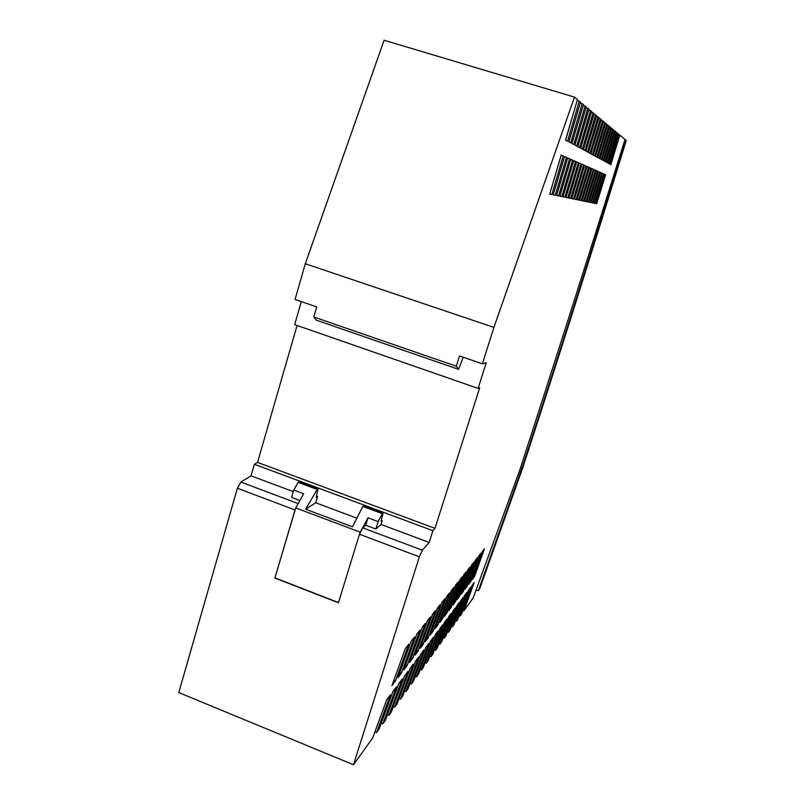 <?xml version="1.0" encoding="UTF-8"?>
<svg xmlns="http://www.w3.org/2000/svg" width="805" height="805" viewBox="0 0 805 805"><rect width="100%" height="100%" fill="white"/><g stroke="black" fill="none" stroke-linecap="round" stroke-linejoin="round"><path stroke-width="1.21" d="M374.909 731.926L376.549 732.59L390.405 694.866L386.702 699.827L372.675 737.984L353.476 764.75L419.375 556.829L422.353 550.228L429.156 542.459L432.889 530.686L434.992 528.342L479.669 387.799L478.1 388.402L486.26 362.703L482.366 363.83L493.918 327.394L574.498 97.113L577.427 99.579L565.513 140.151L567.555 141.257L579.248 101.098L580.496 102.144L568.813 141.811L570.745 142.857L582.216 103.593L583.434 104.61L571.942 143.501L573.804 144.518L585.094 105.998L586.261 106.984L574.951 145.142L576.752 146.107L587.871 108.323L588.998 109.269L577.859 146.711L579.59 147.647L590.538 110.557L591.625 111.472L580.667 148.231L582.337 149.136L593.114 112.72L594.16 113.596L583.373 149.69L584.983 150.565L595.599 114.803L596.616 115.648L585.98 151.109L587.539 151.954L598.004 116.816L598.98 117.631L588.505 152.477L590.015 153.292L600.319 118.758L601.265 119.543L590.91 153.886L592.389 154.681L602.573 120.649L603.468 121.394L593.265 155.154L594.704 155.929L604.746 122.461L605.622 123.195L595.589 156.311L596.958 157.045L606.829 124.212L607.684 124.936L597.803 157.508L599.131 158.223L608.862 125.922L609.697 126.616L599.946 158.666L601.234 159.36L610.834 127.572L611.639 128.247L602.019 159.793L603.267 160.467L612.746 129.172L613.531 129.826L604.042 160.879L605.249 161.533L614.597 130.722L615.352 131.356L605.964 162.016L607.151 162.66L616.409 132.231L615.191 131.869M376.549 732.59L379.125 728.998L392.88 691.565L396.452 686.776L382.848 723.796L385.343 720.334L398.827 683.576L402.279 678.957L388.946 715.313L391.341 711.962L404.583 675.868L407.914 671.4L394.822 707.112L397.147 703.872L410.137 668.412L413.357 664.095L400.508 699.183L402.762 696.053L415.511 661.207L418.63 657.031L406.012 691.515L408.185 688.486L420.713 654.244L423.732 650.188L411.335 684.089L413.438 681.161L425.744 647.492L428.673 643.567L416.487 676.914L418.53 674.067L430.625 640.951L433.452 637.158L421.478 669.951L423.45 667.194L435.344 634.622L438.091 630.939L426.318 663.209L428.23 660.543L439.922 628.484L442.589 624.911L431.007 656.669L432.869 654.083L444.37 622.527L446.956 619.065L435.565 650.319L437.367 647.814L448.677 616.741L451.182 613.38L439.983 644.161L441.724 641.726L452.863 611.136L455.298 607.866L444.269 638.184L445.97 635.819L456.928 605.682L459.293 602.512L448.435 632.378L450.086 630.073L460.873 600.389L463.177 597.31L452.48 626.733L454.09 624.499L464.716 595.237L466.95 592.249L456.415 621.249L457.975 619.065L468.45 590.236L470.623 587.318L460.249 615.906L461.768 613.792L472.082 585.366L474.195 582.528L463.972 610.713L473.209 597.843L519.628 470.512C553.236 366.979 588.364 256.614 625.002 139.436L619.84 135.119L610.824 164.653L609.707 164.049L618.854 134.284L618.139 133.69L609.033 163.586L607.896 162.972L617.133 132.845L616.409 132.231M603.72 173.85L602.522 173.317L593.416 203.061L594.684 203.323L603.72 173.85L602.482 173.467M572.607 160.104L570.775 159.299L559.837 196.199L561.769 196.601L572.607 160.104L570.705 159.521M573.744 160.608L562.977 196.843L564.838 197.225L575.505 161.382L573.744 160.608M599.725 172.089L598.457 171.525L589.109 202.186L590.457 202.458L599.725 172.089L598.407 171.676M605.622 174.695L604.464 174.182L595.479 203.484L596.706 203.735L605.622 174.695L604.424 174.323M590.971 168.215L589.542 167.581L579.67 200.254L581.19 200.566L590.971 168.215L589.481 167.762M563.218 155.959L561.176 155.053L549.704 194.136L551.858 194.569L563.218 155.959L561.105 155.295M582.045 164.28L571.741 198.634L573.422 198.976L583.635 164.975L582.045 164.28M600.52 172.441L591.303 202.629L592.601 202.89L601.748 172.974L600.52 172.441M593.265 169.231L591.876 168.617L582.146 200.757L583.615 201.059L593.265 169.231L591.826 168.788M566.458 157.388L564.496 156.522L553.206 194.85L555.289 195.273L566.458 157.388L564.426 156.754M577.115 199.731L578.684 200.053L588.606 167.178L587.127 166.514L577.115 199.731M581.019 163.818L579.379 163.093L568.924 198.06L570.654 198.412L581.019 163.818L579.318 163.294M596.334 170.59L586.865 201.723L588.244 202.005L597.642 171.163L596.334 170.59M578.312 162.63L576.611 161.875L565.996 197.456L567.797 197.829L578.312 162.63L576.551 162.077M584.631 165.417L574.478 199.187L576.098 199.519L586.161 166.092L584.631 165.417M595.489 170.217L594.14 169.614L584.541 201.25L585.97 201.542L595.489 170.217L594.09 169.785M397.972 677.619L401.433 673.05L414.464 637.067L411.154 641.243L397.972 677.619M455.519 585.285L444.269 616.519L446.845 613.118L457.995 582.166L455.519 585.285M469.999 567.022L467.735 569.88L456.999 599.715L459.363 596.606L469.999 567.022M473.773 562.272L471.569 565.04L461.003 594.442L463.298 591.413L473.773 562.272M453.748 587.519L451.203 590.729L439.761 622.466L442.418 618.965L453.748 587.519M440.204 604.605L437.397 608.137L425.362 641.474L428.29 637.61L440.204 604.605M446.745 596.354L435.113 628.604L437.86 624.982L449.371 593.033L446.745 596.354M481.008 553.146L478.925 555.772L468.671 584.319L470.834 581.462L481.008 553.146M464.888 589.31L467.121 586.372L477.435 557.644L475.302 560.34L464.888 589.31M463.781 574.861L452.883 605.159L455.318 601.949L466.115 571.922L463.781 574.861M430.413 616.942L427.425 620.715L414.957 655.2L418.087 651.084L430.413 616.942M482.447 551.324L472.344 579.479L474.457 576.692L484.469 548.769L482.447 551.324M408.769 644.242L405.338 648.578L391.904 685.619L395.497 680.889L408.769 644.242M409.493 662.414L412.724 658.158L425.282 623.422L422.182 627.326L409.493 662.414M435.384 610.673L432.496 614.326L420.25 648.226L423.269 644.242L435.384 610.673M444.863 598.729L442.146 602.15L430.313 634.934L433.15 631.201L444.863 598.729M462.12 576.964L459.715 579.992L448.647 610.754L451.142 607.453L462.12 576.964M419.969 630.124L416.759 634.169L403.838 669.881L407.179 665.473L419.969 630.124M567.696 157.931L556.587 195.535L558.579 195.947L569.588 158.776L567.696 157.931M574.498 97.113L384.096 40.25L305.306 263.738L295.043 299.45L316.737 306.906L313.799 316.999L456.324 366.235L459.534 355.981L482.366 363.83M463.197 357.239L458.568 369.354L316.254 320.149L313.799 316.999M458.568 369.354L456.324 366.235M305.306 263.738L493.918 327.394M478.1 388.402L294.65 324.626L301.291 301.603M434.992 528.342L257.54 462.412L297.075 325.472M432.889 530.686L254.38 464.284L257.54 462.412M429.156 542.459L381.037 524.458L382.234 520.594L381.329 520.251M293.292 491.644L251.049 475.846L254.38 464.284M316.486 496.041L317.623 496.464L316.224 497.228L318.025 489.017L317.24 489.43L298.112 482.316L293.765 490.044L303.646 493.737L295.767 507.905L274.847 578.05L295.022 509.968L237.374 488.253L240.866 482.064L251.049 475.846M356.846 518.168L315.731 502.773L317.623 496.464M422.353 550.228L362.693 527.818L359.463 534.248L338.432 602.764L274.847 578.05M381.037 524.458L375.844 529.026L365.742 525.232L362.693 527.818M298.172 503.588L240.866 482.064M295.022 509.968L295.344 509.334M318.025 489.017L298.856 481.883L298.112 482.316M375.844 529.026L378.149 521.58L382.375 513.681L383.059 513.218L381.037 521.439L382.234 520.594M378.149 521.58L368.036 517.796L365.742 525.232M295.767 507.905L360.227 532.175L368.036 517.796M382.375 513.681L362.854 506.415L363.498 505.932L383.059 513.218M315.731 502.773L305.618 509.203L352.429 526.812L362.854 506.415M305.618 509.203L317.24 489.43M419.375 556.829L359.463 534.248M299.873 500.529L291.581 497.42L293.765 490.044M359.785 533.604L360.227 532.175M586.905 201.582L588.244 202.005M596.284 170.741L597.642 171.163M584.581 201.109L585.97 201.542M566.056 197.285L567.797 197.829M566.247 138.158L573.23 113.887M579.248 101.098L577.165 100.474M588.767 110.033L590.538 110.557M596.404 116.333L598.004 116.816M602.573 120.649L601.063 120.187M604.746 122.461L603.287 122.028M607.513 125.51L608.862 125.922M609.526 127.17L610.834 127.572M619.84 135.119L618.703 134.767M616.982 133.338L618.139 133.69M613.37 130.35L614.597 130.722M611.478 128.79L612.746 129.172M605.441 123.789L606.829 124.212M598.779 118.295L600.319 118.758M593.949 114.31L595.599 114.803M591.403 112.207L593.114 112.72M586.03 107.769L587.871 108.323M571.963 143.521L575.645 130.963M583.192 105.425L585.094 105.998M576.36 116.172L568.873 141.841M580.244 103L582.216 103.593M584.571 165.599L586.161 166.092M574.518 199.026L576.098 199.519M556.637 195.333L567.626 158.162L569.588 158.776M556.658 195.343L558.579 195.947M593.456 202.93L594.684 203.323M559.898 196.007L561.769 196.601M563.027 196.651L564.838 197.225M573.683 160.819L575.505 161.382M589.159 202.045L590.457 202.458M595.519 203.363L596.706 203.735M579.711 200.103L581.19 200.566M549.765 193.925L561.196 155.335M549.865 193.945L551.858 194.569M571.792 198.463L573.422 198.976M581.985 164.472L583.635 164.975M591.343 202.498L592.601 202.89M600.48 172.582L601.748 172.974M582.186 200.606L583.615 201.059M553.266 194.649L564.476 156.784M553.327 194.659L555.289 195.273M577.165 199.57L578.684 200.053M587.066 166.695L588.606 167.178M568.974 197.879L570.654 198.412M353.476 764.75L178.77 692.582L237.374 488.253M463.016 610.351L463.972 610.713M459.273 615.533L460.249 615.906M455.419 620.856L456.415 621.249M451.454 626.33L452.48 626.733M447.369 631.965L448.435 632.378M443.173 637.761L444.269 638.184M438.856 643.728L439.983 644.161M434.408 649.866L435.565 650.319M429.82 656.196L431.007 656.669M425.09 662.726L426.318 663.209M420.22 669.458L421.478 669.951M415.189 676.391L416.487 676.914M409.997 683.566L411.335 684.089M404.623 690.962L406.012 691.515M399.079 698.609L400.508 699.183M393.353 706.518L394.822 707.112M387.416 714.699L388.946 715.313M381.278 723.162L382.848 723.796M275.028 577.899L338.492 602.573M426.952 637.097L428.29 637.61M469.838 581.089L470.834 581.462M454.201 601.526L455.318 601.949M416.658 650.521L418.087 651.084M393.866 680.245L395.497 680.889M431.852 630.697L433.15 631.201M449.995 607.01L451.142 607.453M405.66 664.88L407.179 665.473M445.668 612.665L446.845 613.118M436.602 624.499L437.86 624.982M466.095 585.98L467.121 586.372M399.864 672.427L401.433 673.05M458.276 596.193L459.363 596.606M411.254 657.574L412.724 658.158M441.2 618.492L442.418 618.965M462.241 591.011L463.298 591.413M473.481 576.33L474.457 576.692M421.89 643.698L423.269 644.242M522.012 467.896L478.301 590.749L479.74 588.727L522.958 467.182L529.308 447.58C560.672 351.141 592.983 248.775 626.23 140.472L625.676 140.01C592.45 248.363 560.149 350.759 528.794 447.208L522.012 467.896L520.634 467.403M478.301 590.749L476.168 589.934"/></g></svg>
